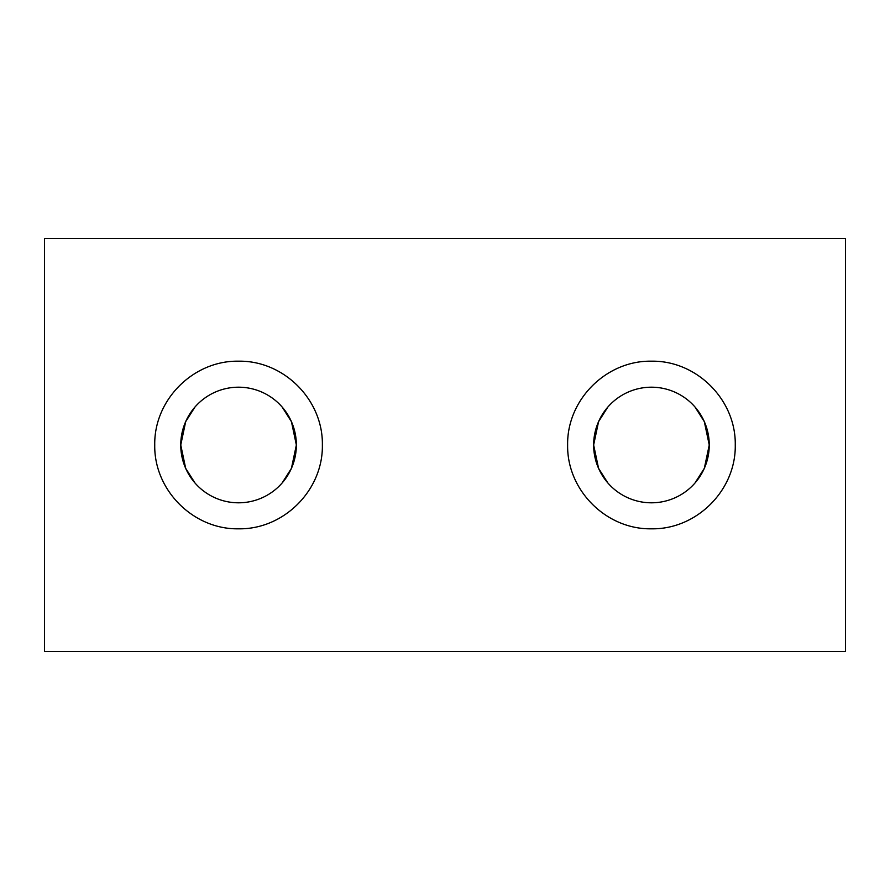 <?xml version="1.0" encoding="UTF-8"?>
<svg xmlns="http://www.w3.org/2000/svg" width="890" height="890" viewBox="0 0 890 890"><rect width="100%" height="100%" fill="white"/><g stroke="black" fill="none" stroke-linecap="round" stroke-linejoin="round"><path stroke-width="1.33" d="M238.553 387.195A57.806 57.806 0 0 0 180.748 445A57.806 57.806 0 0 0 238.553 502.805A57.806 57.806 0 0 0 296.359 445A57.806 57.806 0 0 0 238.553 387.195M195.021 483.025L185.676 468.329L180.748 445L185.676 421.671L195.021 406.975L185.676 421.671L180.748 445L185.676 468.329L195.021 483.025M238.553 528.816C193.386 529.617 153.959 490.245 154.738 445C153.959 399.755 193.386 360.383 238.553 361.184C283.721 360.383 323.159 399.755 322.369 445C323.159 490.245 283.721 529.617 238.553 528.816M282.097 483.025L291.442 468.329L296.359 445L291.442 421.671L282.097 406.975L291.442 421.671L296.359 445L291.442 468.329L282.097 483.025M607.903 483.025L598.558 468.329L593.641 445L598.558 421.671L607.903 406.975L598.558 421.671L593.641 445L598.558 468.329L607.903 483.025M694.979 406.975L704.324 421.671L709.252 445L704.324 468.329L694.979 483.025L704.324 468.329L709.252 445L704.324 421.671L694.979 406.975M651.447 528.816C606.279 529.617 566.841 490.245 567.631 445C566.841 399.755 606.279 360.383 651.447 361.184C696.614 360.383 736.041 399.755 735.262 445C736.041 490.245 696.614 529.617 651.447 528.816M651.447 387.195A57.806 57.806 0 0 0 593.641 445A57.806 57.806 0 0 0 651.447 502.805A57.806 57.806 0 0 0 709.252 445A57.806 57.806 0 0 0 651.447 387.195M845.5 651.447L845.5 238.553L44.5 238.553L44.5 651.447L845.5 651.447"/></g></svg>
